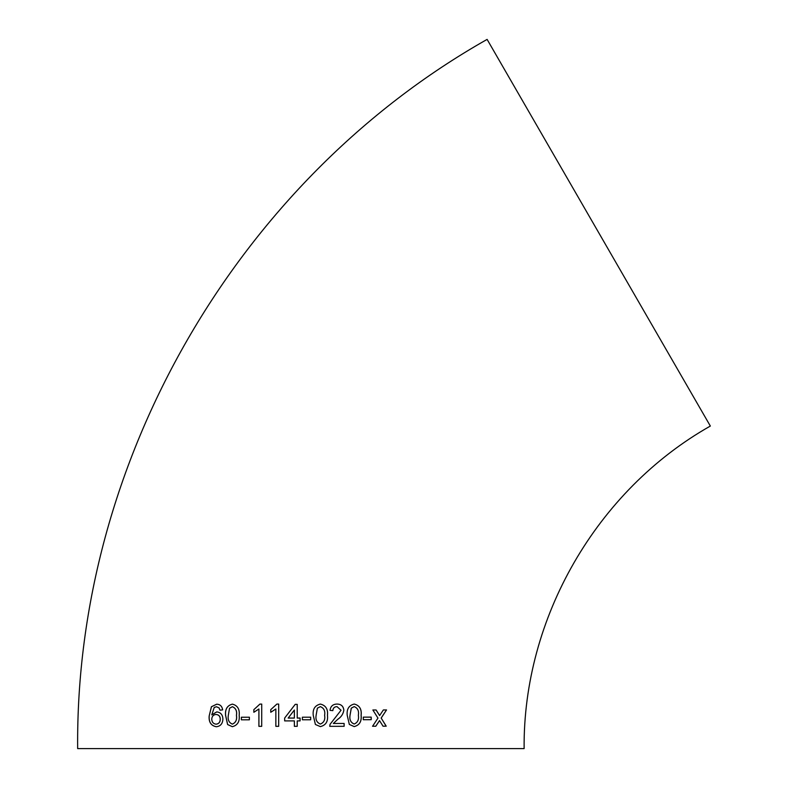 <?xml version="1.0" encoding="UTF-8"?>
<svg xmlns="http://www.w3.org/2000/svg" width="788" height="788" viewBox="0 0 788 788"><rect width="100%" height="100%" fill="white"/><g stroke="black" fill="none" stroke-linecap="round" stroke-linejoin="round"><path stroke-width="1.18" d="M598.732 232.726L710.343 426.052C596.674 490.313 522.937 618.028 524.119 748.6L77.657 748.6C75.047 461.512 237.178 180.688 487.112 39.4L598.732 232.726M383.047 726.201L386.228 726.181L381.185 718.075L386.544 709.929L383.362 709.949L379.629 715.583L376.103 709.978L372.872 709.988L377.964 718.095L372.576 726.25L375.807 726.231L379.53 720.587L383.047 726.201M363.307 719.72L371.227 719.69L371.227 717.129L363.307 717.149L363.307 719.72M354.226 704.048C348.877 705.398 346.543 709.161 347.222 715.337L349.34 724.448L354.186 726.585C359.476 725.236 361.791 721.473 361.131 715.307C361.82 709.131 359.515 705.378 354.226 704.048C359.476 705.368 361.781 709.121 361.091 715.307L361.131 715.307M337.097 704.068C332.95 704.127 330.586 706.225 330.005 710.352L332.841 710.628C333.088 708.028 334.486 706.688 337.028 706.639L341.037 710.234L330.044 724.349L329.748 726.329L344.129 726.309L344.129 723.463L333.373 723.473L337.747 719.336C341.165 717.09 343.194 714.046 343.854 710.205C343.41 706.206 341.155 704.167 337.097 704.068L337.609 704.108M320.371 704.078C314.914 705.427 312.55 709.18 313.25 715.356L315.397 724.477L320.361 726.615C325.818 725.275 328.182 721.522 327.463 715.356C328.153 709.161 325.789 705.408 320.371 704.078C325.779 705.408 328.143 709.161 327.444 715.346L327.463 715.356C328.163 721.522 325.799 725.275 320.352 726.615M302.375 719.769L310.679 719.769L310.679 717.198L302.375 717.198L302.375 719.769M300.08 718.055L297.214 718.055L297.214 704.364L295.214 704.354L284.665 718.055L284.665 720.912L294.357 720.912L294.367 726.329L297.224 726.329L297.224 720.912L300.09 720.912L300.08 718.055M270.767 712.273L275.859 708.993L275.849 726.339L278.686 726.329L278.696 704.078L276.864 704.078L270.757 709.643L270.767 712.273L270.757 709.643L276.884 704.078L278.706 704.078M253.844 712.283L258.897 709.003L258.897 726.349L261.705 726.349L261.724 704.088L259.912 704.088L253.844 709.653L253.844 712.283M241.364 719.808L249.382 719.799L249.382 717.228L241.364 717.238L241.364 719.808M232.391 704.137C227.2 705.496 224.944 709.269 225.595 715.445L227.614 724.556L232.332 726.684C237.552 725.334 239.838 721.572 239.178 715.405C239.838 709.22 237.572 705.467 232.391 704.137C227.249 705.506 224.994 709.269 225.644 715.445L225.595 715.445M216.316 726.743C220.473 726.26 222.669 723.709 222.896 719.099C222.738 714.795 220.699 712.391 216.779 711.899L211.765 714.854L214.247 707.437L216.503 706.757L219.034 707.89L219.99 710.175L222.659 709.88C222.098 706.235 220.108 704.334 216.69 704.196L211.411 706.747L209.155 716.065C208.682 722.182 211.076 725.738 216.316 726.743M216.828 711.899L211.765 714.854M216.552 706.767L219.034 707.89M219.084 707.9L220.039 710.175M216.739 704.196L211.411 706.747M211.47 706.747L209.155 716.065M209.214 716.075C208.741 722.182 211.125 725.738 216.365 726.743M216.119 724.172L216.168 724.182C218.828 723.867 220.197 722.202 220.276 719.198C220.226 716.292 218.828 714.716 216.089 714.47L216.03 714.47C213.44 714.667 212.011 716.213 211.755 719.089C211.903 722.172 213.351 723.867 216.119 724.172C218.778 723.867 220.148 722.202 220.226 719.198C220.167 716.282 218.778 714.706 216.03 714.47M225.644 715.445L227.614 724.556M227.663 724.556L232.371 726.684M232.332 724.113L232.381 724.113C235.779 722.675 237.149 719.769 236.479 715.405C237.168 711.003 235.809 708.107 232.391 706.708L229.535 708.245L228.293 715.425C227.614 719.789 228.963 722.685 232.332 724.113C235.74 722.675 237.109 719.769 236.439 715.396C237.129 711.003 235.77 708.097 232.352 706.708M249.412 717.228L241.404 717.247L241.404 719.808M258.927 709.003L258.917 726.349M261.744 704.088L259.932 704.088L253.844 709.653M253.874 709.663L253.874 712.293M275.859 726.339L275.859 708.993M295.224 704.364L284.665 718.055L284.675 720.912M294.367 720.912L294.377 726.329M288.181 718.055L294.357 718.055L294.357 710.037L288.172 718.055L294.357 718.055L294.348 710.037M310.669 719.769L310.669 717.198M320.322 706.639L317.387 708.166L316.106 715.346C315.387 719.71 316.806 722.606 320.352 724.044L320.361 724.044C323.927 722.616 325.346 719.72 324.626 715.346C325.346 710.943 323.917 708.048 320.332 706.639L317.377 708.166L316.106 715.346C315.397 719.71 316.815 722.606 320.361 724.044M332.822 710.628C333.068 708.018 334.467 706.688 337.008 706.639L337.028 706.639M344.11 726.309L344.11 723.453M333.354 723.473L337.747 719.336M337.727 719.336C341.135 717.09 343.174 714.046 343.824 710.205L343.854 710.205M343.824 710.205C343.381 706.206 341.135 704.157 337.077 704.068M354.157 726.585C359.446 725.236 361.751 721.473 361.091 715.307M354.196 706.619L351.271 708.146L350 715.317C349.311 719.68 350.699 722.576 354.157 724.014L354.196 724.014C357.654 722.586 359.052 719.68 358.373 715.307C359.072 710.904 357.683 708.008 354.196 706.619L351.3 708.146L350.03 715.327C349.34 719.68 350.729 722.586 354.196 724.014M363.268 719.71L371.227 719.69M371.178 719.69L371.178 717.119M382.998 726.191L386.228 726.181M386.169 726.181L381.185 718.075M381.136 718.075L386.494 709.929M376.063 709.978L379.629 715.583M372.527 726.24L375.758 726.231L379.53 720.587"/></g></svg>
